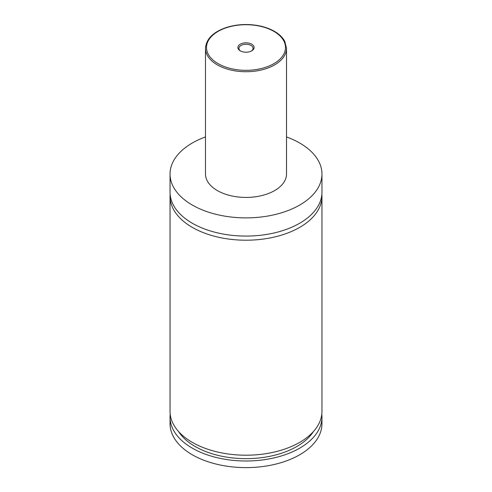 <?xml version="1.0" encoding="UTF-8"?>
<svg xmlns="http://www.w3.org/2000/svg" width="492" height="492" viewBox="0 0 492 492"><rect width="100%" height="100%" fill="white"/><g stroke="black" fill="none" stroke-linecap="round" stroke-linejoin="round"><path stroke-width="0.74" d="M286.51 136.936A75.959 43.856 180 0 1 299.708 143.024A75.959 43.856 180 0 1 321.959 174.033L321.959 192.224A75.959 43.856 180 0 1 275.065 232.741A75.959 43.856 180 0 1 192.292 223.233A75.959 43.856 180 0 1 170.041 192.224L170.041 174.033A75.959 43.856 180 0 1 205.49 136.936M321.873 194.291A75.959 43.856 180 0 1 321.959 196.357A75.959 43.856 180 0 1 275.065 236.873A75.959 43.856 180 0 1 192.292 227.365A75.959 43.856 180 0 1 170.041 196.357A75.959 43.856 180 0 1 170.127 194.291M240.256 50.836A8.13 4.692 0 0 0 251.744 50.836A8.13 4.692 0 0 0 251.744 44.2A8.13 4.692 0 0 0 240.256 44.2A8.13 4.692 0 0 0 240.256 50.836L240.256 50.836M251.357 51.045A7.091 4.096 0 0 0 253.091 48.364A7.091 4.096 0 0 0 251.012 45.473A7.091 4.096 0 0 0 243.288 44.581A7.091 4.096 0 0 0 238.909 48.364A7.091 4.096 0 0 0 240.643 51.045M286.51 48.345L286.51 174.033A40.51 23.388 180 0 1 261.504 195.644A40.51 23.388 180 0 1 217.353 190.57A40.51 23.388 180 0 1 205.49 174.033L205.49 48.345A40.51 23.388 180 0 0 217.353 64.882A40.51 23.388 180 0 0 261.504 69.95A40.51 23.388 180 0 0 286.51 48.345L284.825 41.506C282.795 37.57 279.333 34.182 274.438 31.34C270.126 28.868 265.133 27.048 259.45 25.867C248.196 23.684 237.298 24.182 226.763 27.361C213.239 31.918 206.148 38.911 205.49 48.345M321.959 174.033A75.959 43.856 180 0 1 275.065 214.549A75.959 43.856 180 0 1 192.292 205.041A75.959 43.856 180 0 1 170.041 174.033M321.959 196.357L321.959 411.355A75.959 43.856 180 0 1 275.065 451.871A75.959 43.856 180 0 1 192.292 442.363A75.959 43.856 180 0 1 170.041 411.355L170.041 196.357M313.472 431.496A71.906 41.513 180 0 1 246 458.655A71.906 41.513 180 0 1 178.528 431.496M321.793 414.252A75.959 43.856 180 0 1 321.959 417.142L321.959 423.76A75.959 43.856 180 0 1 275.065 464.276A75.959 43.856 180 0 1 192.292 454.768A75.959 43.856 180 0 1 170.041 423.76L170.041 417.142A75.959 43.856 180 0 1 170.207 414.252M321.959 417.142A75.959 43.856 180 0 1 275.065 457.658A75.959 43.856 180 0 1 192.292 448.151A75.959 43.856 180 0 1 170.041 417.142M218.073 63.64A39.495 22.804 0 0 0 273.927 63.64A39.495 22.804 0 0 0 273.927 31.396A39.495 22.804 0 0 0 218.073 31.396A39.495 22.804 0 0 0 218.073 63.64"/></g></svg>
